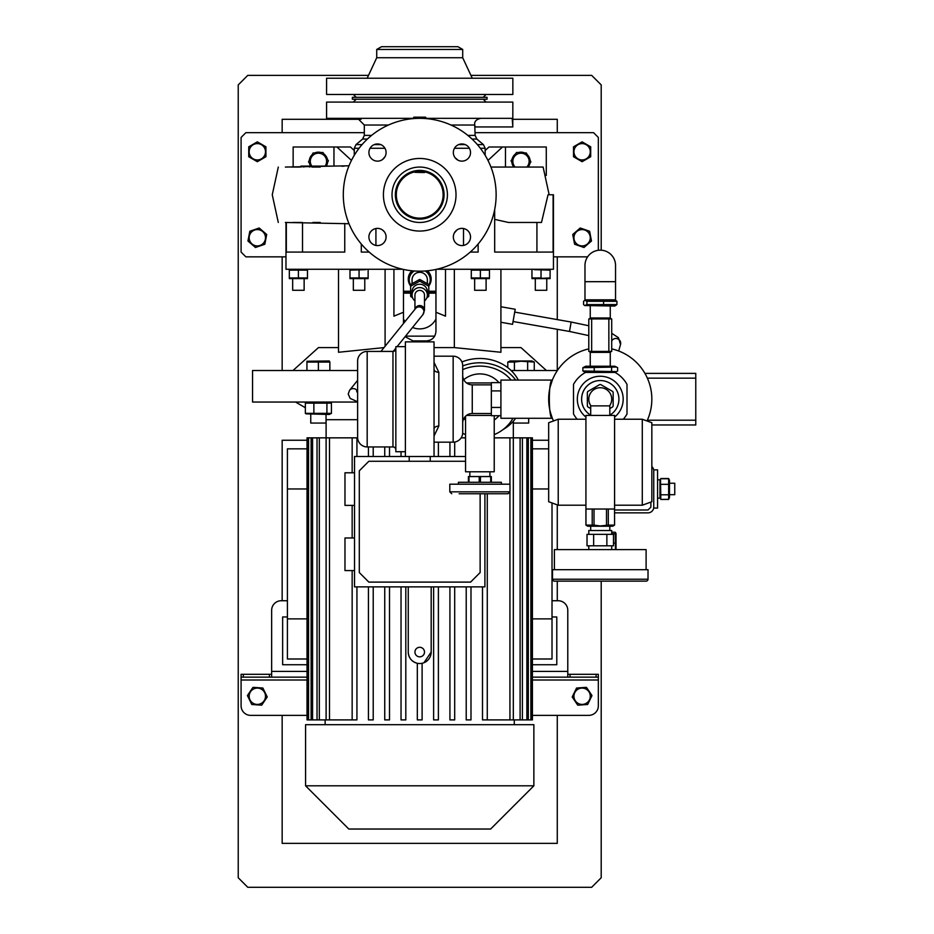 <?xml version="1.0" encoding="UTF-8"?>
<svg xmlns="http://www.w3.org/2000/svg" width="934" height="934" viewBox="0 0 934 934"><rect width="100%" height="100%" fill="white"/><g stroke="black" fill="none" stroke-linecap="round" stroke-linejoin="round"><path stroke-width="1.4" d="M617.631 370.973L616.522 371.615L582.874 370.973L582.874 367.681L616.522 367.039L617.631 367.681L617.631 370.973M616.522 367.039L614.77 366.221L585.735 366.221L582.874 367.681M611.595 370.973L611.595 367.681M594.222 370.973L594.222 367.681M582.874 370.973L585.735 372.433M583.575 301.297L584.696 300.328L586.914 301.297L616.93 301.297L616.93 304.589L586.914 304.589L584.696 305.558L583.575 304.589L583.575 301.297M584.696 305.558L614.77 306.048L616.93 304.589M586.914 301.297L586.914 304.589M603.586 301.297L603.586 304.589M616.93 301.297L614.77 299.837M615.541 281.683L615.541 265.443A15.283 15.283 0 0 0 600.258 250.16A15.283 15.283 0 0 0 584.976 265.443L584.976 299.837L615.541 299.837L615.541 281.683L584.976 281.683M590.697 415.175A18.622 18.622 0 0 1 600.258 380.547A18.622 18.622 0 0 1 609.809 415.175A18.622 18.622 0 0 0 600.258 380.547M590.942 405.87A11.465 11.465 0 0 1 600.258 387.715A11.465 11.465 0 0 1 609.563 405.87M590.697 408.555L587.848 406.909A14.617 14.617 0 0 1 587.358 406.057L587.358 392.303A14.617 14.617 0 0 1 587.848 391.451L599.768 384.574A14.617 14.617 0 0 1 600.749 384.574L612.657 391.451A14.617 14.617 0 0 1 613.148 392.303L613.148 406.057A14.617 14.617 0 0 1 612.657 406.909L609.809 408.555M582.781 405.636A18.622 18.622 0 0 1 593.791 381.714M395.841 348.557A2.86 2.86 0 0 1 392.969 351.418L367.179 351.418L367.179 446.942A9.55 9.55 0 0 1 357.629 437.392L357.629 360.968A9.55 9.55 0 0 1 367.179 351.418M392.969 351.418L392.969 446.942A2.86 2.86 0 0 1 395.841 449.803A2.86 2.86 0 0 0 392.969 446.942L367.179 446.942M430.224 456.493L430.224 461.268L409.209 461.268L409.209 456.493M491.354 384.855L472.254 384.855A9.55 9.55 0 0 1 462.704 375.293L462.704 365.743A9.55 9.55 0 0 0 453.153 356.193A9.55 9.55 0 0 1 462.704 365.743L462.704 432.617A9.55 9.55 0 0 1 453.153 442.167L434.041 442.167M434.041 356.193L453.153 356.193L453.153 442.167A9.55 9.55 0 0 0 462.704 432.617L462.704 423.055A9.55 9.55 0 0 1 472.254 413.505L491.354 413.505M405.391 346.642L395.841 346.642L395.841 451.717L405.391 451.717M434.041 362.345L438.817 372.281A4.775 2.989 0 0 1 434.041 369.292M438.817 372.281L438.817 426.079L434.041 436.015M434.041 456.493L405.391 456.493L405.391 341.867L434.041 341.867L434.041 456.493L465.564 456.493M500.916 382.636L491.354 382.636L491.354 415.723L500.916 415.723M357.629 360.968L357.629 437.392L357.629 360.968M500.916 390.902L491.354 390.902M491.354 407.446L500.916 407.446M438.817 426.079A4.775 2.989 0 0 0 434.041 429.068M462.704 432.617L462.704 423.055A9.55 9.55 0 0 1 472.254 413.505L472.254 384.855M459.143 493.747L508.073 493.747L459.143 493.747M501.383 484.197L501.383 482.283L458.407 482.283L458.407 484.197M494.226 437.848L509.941 437.848L509.941 484.197L449.803 484.197L449.803 491.833L509.987 491.833L508.073 493.747M480.438 482.283L480.438 476.55L479.2 476.55L479.2 482.283M491.319 482.283L491.319 476.55L491.389 482.283M491.319 476.55L490.7 476.55L490.7 482.283M469.008 482.283L469.008 476.55L468.401 476.55L468.401 482.283M469.008 476.55L479.2 476.55M480.438 476.55L490.7 476.55M590.697 415.42L590.697 405.87L609.809 405.87L609.809 415.42M558.228 505.212L548.667 501.733L548.667 422.717L558.228 419.238L558.228 505.212L585.922 505.212M642.288 419.238L651.839 422.717L651.839 501.733L642.288 505.212L642.288 419.238L614.584 419.238M614.584 415.42L585.922 415.42L585.922 509.03L614.584 509.03L614.584 415.42M558.228 581.146L554.399 581.146A1.915 1.915 0 0 1 552.496 579.243L648.021 579.243A1.915 1.915 0 0 1 646.106 581.146L554.399 581.146M590.697 526.227L590.697 530.524M609.809 526.227L609.809 530.524M611.712 534.341L611.712 530.524L588.794 530.524L588.794 534.341M588.794 545.806L588.794 549.624M611.712 545.806L611.712 549.624M646.106 569.682L646.106 549.624L554.399 549.624L554.399 569.682M648.021 579.243L648.021 569.682L552.496 569.682L552.496 579.243M610.182 545.806L587.019 545.806L587.019 534.341L613.486 534.341L613.486 545.806L610.182 545.806M642.288 581.146L646.106 581.146M593.639 534.341L593.639 545.806M606.866 545.806L606.866 534.341M518.288 380.08A42.03 36.403 180 0 0 479.901 358.481A42.03 36.403 180 0 0 461.921 361.972M515.673 380.08A42.03 36.403 180 0 0 479.901 362.777A42.03 36.403 180 0 0 462.704 365.965M462.704 369.631A38.212 33.087 0 0 1 479.901 366.093A38.212 33.087 0 0 1 511.096 380.08M499.001 382.636A25.276 25.276 0 0 0 463.778 379.706M463.778 418.654A25.276 25.276 0 0 0 465.564 419.996M494.226 419.996A25.276 25.276 0 0 0 499.001 415.723M503.134 429.512A42.03 36.403 180 0 0 515.673 418.28M410.645 285.244A10.986 10.741 0 0 1 412.77 270.86M426.663 270.86A10.986 10.741 0 0 1 428.788 285.244M408.73 279.044A10.986 10.741 0 0 1 412.454 270.837M426.978 270.837A10.986 10.741 0 0 1 430.702 279.044M425.519 117.17L413.914 117.17M419.004 118.349L419.004 117.462L418.397 118.349M419.004 117.462L424.515 117.462L424.515 118.49M424.912 118.513L424.515 117.462M425.846 117.462L424.912 117.462L425.846 117.462L425.846 118.583M414.521 117.462L413.587 117.462L413.587 118.583M413.809 118.571L413.587 117.462M413.809 117.462L418.397 117.462M487.058 97.323L487.058 99.237L352.375 99.237L352.375 97.323L487.058 97.323M376.729 49.455L462.704 49.455L457.929 46.7L381.504 46.7L376.729 49.455L376.729 57.733L367.179 78.222M462.704 49.455L462.704 57.733L376.729 57.733M512.848 78.222L326.585 78.222L326.585 94.462L512.848 94.462L512.848 78.222M377.499 228.375A8.593 8.593 0 0 1 386.092 236.979A8.593 8.593 0 0 1 377.499 245.572A8.593 8.593 0 0 1 368.907 236.979A8.593 8.593 0 0 1 377.499 228.375M386.092 152.546A8.593 8.593 0 0 1 377.499 161.138A8.593 8.593 0 0 1 368.907 152.546A8.593 8.593 0 0 1 377.499 143.953A8.593 8.593 0 0 1 386.092 152.546M461.933 161.138A8.593 8.593 0 0 1 453.34 152.546A8.593 8.593 0 0 1 461.933 143.953A8.593 8.593 0 0 1 470.526 152.546A8.593 8.593 0 0 1 461.933 161.138M453.34 236.979A8.593 8.593 0 0 1 461.933 228.375A8.593 8.593 0 0 1 470.526 236.979A8.593 8.593 0 0 1 461.933 245.572A8.593 8.593 0 0 1 453.34 236.979M419.716 170.397A24.354 24.354 0 0 1 444.07 194.762A24.354 24.354 0 0 1 419.716 219.116A24.354 24.354 0 0 1 395.362 194.762A24.354 24.354 0 0 1 419.716 170.397M419.716 167.058A27.705 27.705 0 0 1 447.421 194.762A27.705 27.705 0 0 1 419.716 222.467A27.705 27.705 0 0 1 392.011 194.762A27.705 27.705 0 0 1 419.716 167.058M419.716 158.465A36.298 36.298 0 0 1 456.014 194.762A36.298 36.298 0 0 1 419.716 231.06A36.298 36.298 0 0 1 383.419 194.762A36.298 36.298 0 0 1 419.716 158.465M419.716 118.338A76.413 76.413 0 0 1 496.129 194.762A76.413 76.413 0 0 1 419.716 271.175A76.413 76.413 0 0 1 343.303 194.762A76.413 76.413 0 0 1 419.716 118.338M419.716 218.159A23.408 23.408 0 0 1 396.308 194.762A23.408 23.408 0 0 1 419.716 171.354A23.408 23.408 0 0 1 443.125 194.762A23.408 23.408 0 0 1 419.716 218.159M588.794 335.61L569.495 331.453L571.153 322.043L514.716 312.096M569.495 331.453L513.058 321.506M500.916 322.277L512.556 324.32L515.218 309.271L500.916 306.749M428.788 292.19L435.956 292.19M405.554 336.135L434.672 336.135M403.476 319.008A18.155 17.874 180 0 0 405.041 321.541M412.559 327.449A18.155 17.874 180 0 0 435.956 319.008M435.956 293.148L428.788 293.148M410.645 293.148L403.476 293.148M403.476 291.233L410.645 291.233M428.788 291.233L435.956 291.233M412.011 270.79A11.465 11.208 180 0 0 410.645 285.944M428.788 285.944A11.465 11.208 180 0 0 427.422 270.79M428.788 285.746A11.465 11.208 180 0 0 431.181 278.997M408.251 278.997A11.465 11.208 180 0 0 410.645 285.746M403.476 292.19L410.645 292.19M425.962 270.918A10.508 10.274 0 0 1 430.224 279.488M409.209 279.488A10.508 10.274 0 0 1 413.47 270.918M425.145 270.988A10.508 10.274 0 0 1 428.788 284.963M410.645 284.963A10.508 10.274 0 0 1 414.287 270.988M412.069 283.644L412.069 279.791A7.647 7.472 0 0 1 419.716 272.308A7.647 7.472 0 0 1 427.363 279.791L427.363 283.644M412.548 297.677L410.925 296.673A10.321 10.087 0 0 1 410.645 296.183L410.645 286.586A10.321 10.087 0 0 1 410.925 286.096L419.424 281.297L419.424 279.558A10.321 10.087 0 0 1 420.008 279.558L420.008 281.297L428.508 286.096A10.321 10.087 0 0 1 428.788 286.586L428.788 296.183A10.321 10.087 0 0 1 428.508 296.673L426.885 297.677M428.508 286.096L428.508 284.356L420.008 279.558M428.508 284.356A10.321 10.087 0 0 1 428.788 284.847L428.788 286.586M419.424 281.297A10.321 10.087 0 0 1 420.008 281.297M414.941 300.911A7.647 7.472 0 0 1 412.069 295.074L412.069 291.7A7.647 7.472 0 0 1 419.716 284.228A7.647 7.472 0 0 1 427.363 291.7L427.363 295.074A7.647 7.472 0 0 1 424.491 300.911M412.069 295.074A7.647 7.472 0 0 1 419.716 287.602A7.647 7.472 0 0 1 427.363 295.074M410.645 286.586L410.645 284.847A10.321 10.087 0 0 1 410.925 284.356L410.925 286.096M419.424 279.558L410.925 284.356M415.081 309.107A4.775 4.67 0 0 1 424.491 310.24L424.491 295.074A4.775 4.67 180 0 0 419.716 290.404A4.775 4.67 180 0 0 414.941 295.074L414.941 309.282M413.587 118.338L326.585 118.338L326.585 102.098L512.848 102.098L512.778 126.312M425.846 118.338L512.182 118.338L512.848 126.942L475.114 126.942L474.752 125.028L475.114 135.395L467.841 135.395M480.812 118.338C476.142 119.389 474.133 121.618 474.752 125.028L450.982 125.028M318.821 166.1L311.921 166.1L311.921 167.058L318.821 167.058M303.795 167.058L303.795 166.1L300.935 166.1L300.935 167.058M334.267 166.1L317.712 166.1L317.712 167.058L320.245 167.058M349.001 165.785L285.395 167.058M291.35 167.058L299.791 167.058M522.69 167.058L527.418 167.058M549.157 194.762L543.121 167.058L490.934 167.058M317.175 166.1L317.175 167.058M314.303 166.1L314.303 167.058M315.739 166.1L315.739 167.058M311.921 166.1L303.795 166.1M313.345 166.1L313.345 167.058M319.148 166.1L319.148 167.058M328.208 166.1L324.332 166.1M341.902 166.1L344.214 166.1L341.902 166.24M351.453 160.403L336.941 147L350.46 147L354.278 150.526M293.148 167.058L293.148 147L336.941 147M264.859 244.089L266.704 234.492L259.197 228.001L266.704 234.492M255.461 247.498L247.954 240.995L248.888 236.127L247.954 240.995L255.461 247.498L264.836 244.241M259.197 228.001L250.114 231.153M573.78 156.9L573.511 151.775L573.511 156.737L582.104 161.699L590.697 156.737L590.697 146.965M573.511 146.965L573.511 151.775M582.104 141.851L590.697 146.813L582.104 141.851L573.511 146.813M364.318 132.675L245.864 132.675L241.089 137.45L241.089 252.075L245.864 256.85L285.979 256.85M587.614 256.85L553.453 256.85M475.114 132.675L593.569 132.675L598.344 137.45L598.344 250.289M572.752 234.644L574.597 244.241L583.68 247.393M583.972 247.498L591.479 240.995L589.611 231.247L580.236 228.001L572.962 234.282M257.06 142.003L248.736 146.813L248.736 156.737L257.329 161.699L265.653 156.9M265.653 146.65L257.329 141.851M265.49 151.775A8.172 8.172 0 0 1 257.329 159.947A8.172 8.172 0 0 1 249.156 151.775A8.172 8.172 0 0 1 257.329 143.602A8.172 8.172 0 0 1 265.49 151.775M265.921 156.737L265.921 146.813M265.349 239.279A8.172 8.172 0 0 1 255.788 245.77A8.172 8.172 0 0 1 249.308 236.209A8.172 8.172 0 0 1 258.87 229.729A8.172 8.172 0 0 1 265.349 239.279M249.822 231.247L248.888 236.127M282.161 715.362L282.161 843.355L557.271 843.355L557.271 715.362M282.161 600.737L282.161 440.253L307.029 440.253L282.161 440.253M532.403 440.253L548.667 440.253L532.403 440.253M557.271 600.737L557.271 581.146M557.271 549.624L557.271 504.862M557.271 370.518L557.271 329.293M557.271 319.603L557.271 256.85M282.161 370.518L282.161 256.85M282.161 132.675L282.161 119.295L361.073 119.295M512.848 119.295L557.271 119.295L557.271 132.675M368.51 75.362L247.779 75.362L238.228 84.912L238.228 877.75L247.779 887.3L591.654 887.3L601.204 877.75L601.204 581.146M601.204 250.195L601.204 84.912L591.654 75.362L470.923 75.362M590.276 151.775A8.172 8.172 0 0 1 582.104 159.947A8.172 8.172 0 0 1 573.943 151.775A8.172 8.172 0 0 1 582.104 143.602A8.172 8.172 0 0 1 590.276 151.775M590.125 236.209A8.172 8.172 0 0 1 583.645 245.77A8.172 8.172 0 0 1 574.083 239.279A8.172 8.172 0 0 1 580.563 229.729A8.172 8.172 0 0 1 590.125 236.209M333.963 166.1L333.963 147M325.884 156.959L326.351 156.655A9.165 9.165 0 0 1 327.402 159.294M327.577 162.364A9.165 9.165 0 0 1 326.293 166.1M310.637 166.1A9.165 9.165 0 0 1 309.516 163.357M309.352 160.298A9.165 9.165 0 0 1 312.236 154.6M325.686 166.1L328.371 160.776L322.942 152.475L313.03 153.013L308.547 161.874L311.267 166.03M311.839 166.1A8.172 8.172 0 0 1 313.999 154.495A8.172 8.172 0 0 1 325.09 166.1M487.98 160.403L502.492 147L488.972 147L485.155 150.526M546.285 175.405L546.285 147L502.492 147M513.548 156.959L513.081 156.655A9.165 9.165 0 0 0 512.929 156.924M505.469 167.058L505.469 147M511.855 162.364A9.165 9.165 0 0 0 513.817 167.058M513.081 156.655L512.673 157.426A9.165 9.165 0 0 0 512.03 159.294M530.08 160.298A9.165 9.165 0 0 0 527.196 154.6M528.13 167.058A9.165 9.165 0 0 0 529.917 163.357M515.521 153.958A9.165 9.165 0 0 0 513.525 155.978L513.992 156.293M524.628 152.919A9.165 9.165 0 0 0 518.253 152.569M527.5 167.058L530.886 161.874L526.402 153.013L516.49 152.475L511.061 160.776L514.237 167.058M515.148 167.058A8.172 8.172 0 0 1 525.433 154.495A8.172 8.172 0 0 1 526.788 167.058M436.692 269.272L553.453 269.272L553.453 194.762L548.048 194.762L541.486 222.467L508.481 222.467L494.681 219.385M494.681 209.578L494.681 252.075L553.103 252.075L553.103 194.762M470.257 252.075L478.138 252.075L478.138 244.019M414.941 172.335L424.491 172.556L414.941 172.335M456.889 230.021L454.286 233.045M454.975 157.589L457.999 160.193M384.458 231.924L382.555 230.021M382.543 159.504L385.147 156.48M536.922 252.075L536.922 222.467L508.481 222.467M463.509 245.432L463.509 228.526M375.923 228.526L375.923 245.432M369.175 252.075L361.295 252.075L361.295 244.019M349.001 223.74L285.395 222.467M292.797 222.467L302.511 222.467L302.511 252.075M320.245 222.467L312.902 222.467M344.751 223.448L344.751 252.075L286.329 252.075L286.329 222.467M550.021 410.878L551.2 415.128M591.654 318.938L588.794 318.938L588.794 351.418L608.851 351.418L608.851 318.938L591.654 318.938L591.654 351.418M608.851 351.418L611.712 351.418L611.712 318.938L608.851 318.938M623.317 419.238A30.565 30.565 0 0 0 627.006 413.972L627.006 384.376A30.565 30.565 0 0 0 615.051 372.433L585.455 372.433A30.565 30.565 0 0 0 573.511 384.376L573.511 413.972A30.565 30.565 0 0 0 577.189 419.238M614.584 417.078A22.93 22.93 0 0 0 600.258 376.25A22.93 22.93 0 0 0 585.922 417.078M550.488 412.735L552.344 418.28L500.916 418.28L500.916 380.08L552.344 380.08L550.114 387.073M552.344 418.28C548.328 419.494 548.328 378.865 552.344 380.08M550.488 385.625L550.978 383.921M551.772 381.551L551.504 382.345M614.584 512.848L648.021 512.848A5.732 5.732 0 0 0 653.742 507.115L653.742 470.818A5.732 5.732 0 0 0 651.839 466.545M660.7 478.745L668.756 478.745M668.697 499.328L660.817 499.421L659.953 497.588M660.817 499.445L668.639 499.445M657.571 479.796L659.953 479.796L659.953 498.137L657.571 498.137M660.817 499.421L660.525 479.154M660.817 494.786L668.639 494.786L668.639 499.421M668.802 499.095L669.503 497.588L669.503 480.345L668.639 478.512L668.639 494.786M669.503 483.24L674.757 483.24L674.757 494.705L669.503 494.705M660.817 478.512L668.639 478.512M660.817 484.326L668.639 484.326M653.742 470.818L653.742 469.86L657.571 469.86L657.571 508.073L653.742 508.073L653.742 507.115M647.017 420.954A51.58 51.58 0 0 0 611.712 348.884A51.58 51.58 0 0 1 647.017 420.954M647.367 420.195L695.772 420.195L695.772 424.97L651.839 424.97M644.927 373.39L695.772 373.39L695.772 378.165L647.367 378.165M695.772 420.195L695.772 378.165M588.794 348.884A51.58 51.58 0 0 0 553.5 420.954A51.58 51.58 0 0 1 588.794 348.884M465.564 416.237L465.564 471.775L494.226 471.775L494.226 415.723M466.521 415.42L491.354 415.42M466.521 382.94L491.354 382.94M608.303 509.03L608.303 525.118L614.549 525.118L614.549 509.03L614.584 525.118L612.669 526.227L587.836 526.227L585.922 525.118L592.214 525.118L592.214 509.03M613.089 525.702L611.42 525.947M594.012 509.03L594.012 525.118L600.258 525.947L608.303 525.118M606.505 525.118L606.505 509.03M590.37 525.807L587.544 525.737M587.428 525.702L585.922 525.118L585.922 509.03M585.968 509.03L585.968 525.118M592.214 525.118L594.012 525.118M287.415 600.737L281.204 600.737A9.55 9.55 0 0 0 271.654 610.287L271.654 677.15L241.089 677.15L241.089 705.812A9.55 9.55 0 0 0 250.639 715.362L307.029 715.362M532.403 715.362L588.794 715.362A9.55 9.55 0 0 0 598.344 705.812L598.344 680.01L532.403 680.01M567.779 674.29L598.344 674.29L598.344 680.01M598.344 677.15L596.102 677.15L596.102 674.29M570.02 674.29L570.02 677.15L596.102 677.15M570.02 677.15L532.403 677.15M552.017 600.737L558.228 600.737A9.55 9.55 0 0 1 567.779 610.287L567.779 677.15M241.089 677.15L241.089 674.29L243.33 674.29L243.33 677.15M269.412 677.15L269.412 674.29L243.33 674.29M269.412 674.29L271.654 674.29M307.029 677.15L271.654 677.15M307.029 448.845L287.415 448.845L287.415 658.995L307.029 658.995M461.139 437.848L465.564 437.848M487.279 493.747L487.279 719.904L513.326 719.904L513.326 437.848L509.941 437.848M513.326 421.234L513.326 437.848L520.098 437.848L520.098 719.904L513.326 719.904M522.398 437.848L526.869 437.848L526.869 719.904L522.398 719.904L522.398 437.848L520.098 437.848M528.317 437.848L530.874 437.848L530.874 719.904L528.317 719.904L528.317 437.848L526.869 437.848M531.574 437.848L531.574 719.904L532.403 719.904L532.403 437.848L530.874 437.848M307.858 437.848L307.029 437.848L307.029 719.904L307.858 719.904L307.858 437.848L308.559 437.848L308.559 719.904L307.858 719.904M356.928 456.493L356.928 437.848L308.559 437.848M356.928 437.848L357.64 437.848M482.504 719.904L482.504 586.879L482.504 719.904L487.279 719.904M466.218 719.904L466.218 586.879L466.218 719.904L470.993 719.904L470.993 586.879M449.919 719.904L449.919 586.879L449.919 719.904L454.695 719.904L454.695 586.879M433.621 719.904L433.621 586.879L433.621 719.904L438.396 719.904L438.396 586.879M408.251 586.879L408.251 652.072C408.648 657.945 411.672 661.681 417.323 663.292L417.323 719.904L422.11 719.904L422.11 663.292L423.044 663.047M423.978 662.72L431.181 652.072L431.181 586.879M357.629 370.518L252.554 370.518L252.554 402.04L357.629 402.04M307.508 402.04L305.36 403.138L331.43 403.138L329.293 402.04M405.391 456.493L354.523 456.493L354.523 586.879L484.909 586.879L484.909 493.747M354.523 537.984L344.973 537.984L344.973 570.581L354.523 570.581M354.523 472.791L344.973 472.791L344.973 505.387L354.523 505.387M401.036 586.879L401.036 719.904L401.036 586.879M384.738 586.879L384.738 719.904L384.738 586.879M368.44 586.879L368.44 719.904L368.44 586.879M408.251 652.072A11.465 11.465 0 0 0 419.716 663.537A11.465 11.465 0 0 0 431.181 652.072M449.919 456.493L449.919 442.167L449.919 456.493M401.036 451.717L401.036 456.493L401.036 451.717M384.738 446.942L384.738 456.493L384.738 446.942M401.036 719.904L405.811 719.904L405.811 586.879M384.738 719.904L389.513 719.904L389.513 586.879M368.44 719.904L373.215 719.904L373.215 586.879M329.492 437.848L329.492 719.904L352.153 719.904L352.153 570.581L352.153 719.904L356.928 719.904L356.928 586.879M368.44 446.942L368.44 456.493L368.44 446.942M532.403 658.995L552.017 658.995L552.017 502.947M329.492 719.904L326.106 719.904L326.106 419.693L357.629 419.693M419.716 724.679L533.863 724.679L533.863 785.809L305.57 785.809L305.57 724.679L419.716 724.679M305.57 785.809L348.791 829.03L490.642 829.03L533.863 785.809M312.563 437.848L312.563 719.904L308.559 719.904M319.335 437.848L319.335 719.904L312.563 719.904M311.115 719.904L311.115 437.848M326.106 719.904L319.335 719.904M317.035 719.904L317.035 437.848M352.153 537.984L352.153 505.387L352.153 537.984M352.153 472.791L352.153 437.848L352.153 472.791M438.396 442.167L438.396 456.493M454.695 442.039L454.695 456.493M389.513 456.493L389.513 446.942M373.215 456.493L373.215 446.942M531.574 719.904L530.874 719.904M528.317 719.904L526.869 719.904M522.398 719.904L520.098 719.904M509.941 492.265L509.941 719.904M307.029 488.972L287.415 488.972M307.029 618.88L287.415 618.88M532.403 448.845L548.667 448.845M532.403 618.88L552.017 618.88M532.403 488.972L548.667 488.972M480.134 493.747L480.134 572.554L470.584 582.104L368.848 582.104L359.298 572.554L359.298 470.818L368.848 461.268L409.209 461.268M430.224 461.268L465.564 461.268M419.716 656.847A4.775 4.775 0 0 0 424.491 652.072A4.775 4.775 0 0 0 419.716 647.297A4.775 4.775 0 0 0 414.941 652.072A4.775 4.775 0 0 0 419.716 656.847M528.679 423.055L528.679 418.28L528.679 423.055L513.396 423.055L513.396 421.164M307.029 664.728L282.64 664.728L282.64 616.965L287.415 616.965M326.912 403.138L326.912 413.365L331.43 413.365L329.293 414.462L306.2 413.855L305.36 413.365L305.36 403.138M331.43 413.365L331.43 403.138M326.912 413.365L305.36 413.365M310.753 414.462L310.753 423.055L326.036 423.055L326.036 414.462M313.871 413.365L313.871 403.138M532.403 664.728L556.792 664.728L556.792 616.965L552.017 616.965M261.859 704.913L267.054 697.208M252.799 687.587L247.603 695.305M262.571 688.008L253.289 687.354M262.874 688.031L265.058 692.491L262.874 688.031M578.064 705.158L587.661 704.481L591.934 695.702M586.143 687.354L576.558 688.031L572.203 696.951L576.862 688.008M591.829 695.305L586.634 687.587M589.447 699.835A8.172 8.172 0 0 1 578.531 703.594A8.172 8.172 0 0 1 574.76 692.678A8.172 8.172 0 0 1 585.688 688.918A8.172 8.172 0 0 1 589.447 699.835M572.203 696.951L577.749 705.182M267.229 696.951L265.058 692.491M264.672 692.678A8.172 8.172 0 0 1 260.901 703.594A8.172 8.172 0 0 1 249.985 699.835A8.172 8.172 0 0 1 253.744 688.918A8.172 8.172 0 0 1 264.672 692.678M247.428 695.561L251.771 704.481L261.683 705.182M325.908 155.978L324.962 155.558M314.805 152.919A9.165 9.165 0 0 1 321.179 152.569M323.911 153.958A9.165 9.165 0 0 1 325.371 155.301M511.132 370.518L557.365 370.518M434.041 347.6L454.344 347.6L500.916 352.27L500.916 269.272M500.916 347.6L520.974 347.6L546.437 370.518M329.865 362.065L329.293 360.968L306.936 361.236L306.936 362.065L329.865 362.065L329.865 370.518M327.017 361.458L324.133 361.236M315.552 361.458L312.668 361.236M306.936 370.518L306.936 361.236M318.401 370.518L318.401 362.065M534.271 370.518L534.271 362.065L521.032 361.236L514.412 362.065L514.412 370.518M534.271 362.065L531.925 360.968L510.139 360.968L507.792 362.065L514.412 362.065M527.652 370.518L527.652 362.065M507.792 367.657L507.792 362.065M512.673 361.435L511.108 361.236M384.026 347.6L338.517 352.27L338.517 269.272L338.517 352.27M292.996 370.518L318.459 347.6L338.517 347.6M285.979 222.467L285.979 269.272L402.741 269.272M435.956 269.436L435.956 331.36C435.384 337.162 432.208 340.35 426.406 340.91L413.026 340.91L405.099 336.684L413.026 340.91M445.506 269.272L445.506 316.159L435.956 312.248M403.476 323.491L403.476 312.248L393.926 316.159L393.926 269.272M403.476 269.436L403.476 312.248M298.401 277.958L289.33 277.958L289.33 270.136L307.473 270.136L307.473 277.958L298.401 277.958L298.401 270.136M368.136 270.136L368.136 277.958L349.981 277.958L349.981 270.136L365.883 269.657M480.368 270.136L489.451 270.136L489.451 277.958L471.296 277.958L471.296 270.136L480.368 270.136L480.368 277.958M487.058 269.634L484.909 269.482M538.778 278.437L550.103 277.958L550.103 270.136L534.213 269.657M539.548 269.786L538.778 269.657M538.591 269.622L536.501 269.482M541.031 270.136L541.031 277.958L531.96 277.958L534.201 278.437M534.225 278.437L536.478 278.612M550.103 278.612L531.96 278.612M531.96 277.958L531.96 270.136M535.299 278.822L535.299 290.287L546.764 290.287L546.764 278.822M477.986 269.634L475.838 269.482M489.451 278.612L471.296 278.612M482.761 278.449L484.909 278.612M473.69 278.449L475.838 278.612M474.647 278.822L474.647 290.287L486.1 290.287L486.1 278.822M365.859 269.657L363.606 269.482M359.065 277.958L359.065 270.136M368.136 278.612L349.981 278.612M360.536 278.297L361.318 278.437M361.505 278.46L363.583 278.612M353.332 278.822L353.332 290.287L364.785 290.287L364.785 278.822M434.357 336.649L433.481 337.769M431.718 339.299L430.679 339.906M430.107 340.163L428.286 340.723M616.02 549.577L616.02 533.442M611.712 532.228L615.191 532.228L615.81 533.022L615.191 533.804L615.494 549.624M615.191 532.228L615.81 533.022M611.712 533.804L615.191 533.804M613.486 543.086L615.191 543.086M614.584 509.987L648.021 509.987L650.881 507.115L650.881 502.083M296.125 269.657L293.871 269.482M307.473 278.612L289.33 278.612M290.813 278.297L291.583 278.437M291.77 278.46L293.86 278.612M292.669 278.822L292.669 290.287L304.134 290.287L304.134 278.822M611.712 340.945A4.775 4.705 15.6 0 1 620.515 344.494L618.693 351.009M380.944 351.418L415.502 308.594A4.775 4.647 38.9 0 1 423.849 312.645A4.775 4.647 38.9 0 1 422.927 314.595L397.078 346.642M357.629 401.772L350.192 398.433L348.219 394.031L349.573 390.307A4.775 4.647 38.9 0 1 357.629 391.533M388.451 125.028L364.318 125.028L357.629 118.338M475.114 135.395L476.83 139.061L472.032 139.061M458.617 144.607L465.249 144.607M477.379 144.607L483.438 144.607L485.155 148.273L480.368 148.273M367.401 139.061L362.602 139.061L364.318 135.395L371.592 135.395M469.393 148.273L454.473 148.273M362.602 139.061L355.994 144.607L362.053 144.607M374.184 144.607L380.815 144.607M384.96 148.273L370.039 148.273M359.065 148.273L354.278 148.273L355.994 144.607M590.241 306.048L590.241 317.98L610.264 317.98L611.221 318.938M611.221 351.418L610.264 352.375L590.241 352.375L589.284 351.418M307.029 680.01L241.089 680.01M567.779 671.418L532.403 671.418M307.029 671.418L271.654 671.418M385.088 346.292L385.088 269.272M454.344 347.6L454.344 269.272M614.77 372.433L616.522 371.615M585.735 299.837L584.696 300.328M489.93 471.775L489.93 476.55M509.987 484.197L509.987 491.833M469.86 471.775L469.86 476.55M449.803 491.833L451.717 493.747M614.584 505.212L642.288 505.212M558.228 419.238L585.922 419.238M462.68 433.294A38.212 38.212 0 0 0 465.564 434.602M494.226 434.602A38.212 38.212 0 0 0 512.988 418.28M462.704 57.733L472.254 78.222M483.24 97.323L486.1 94.462M356.193 97.323L353.332 94.462M620.515 344.494L618.436 337.676L611.712 333.298M588.794 325.756L571.153 322.043M430.224 279.791L430.224 279.196M422.927 314.595L424.491 310.24M393.226 351.406L395.841 348.172M349.573 390.307L357.629 380.325M357.629 391.836L356.636 391.404L357.582 392.829M409.209 279.791L409.209 279.196M483.24 99.237L486.1 102.098M476.83 139.061L483.438 144.607M485.155 155.289L485.155 148.273M356.193 99.237L353.332 102.098M354.278 155.289L354.278 148.273M364.318 135.395L364.318 125.028M309.714 166.1L309.714 167.058M278.297 222.467L272.261 194.762L278.297 167.058M590.241 317.98L589.284 318.938M590.241 352.375L590.241 366.221M610.264 306.048L610.264 317.98M610.264 352.375L610.264 366.221M659.953 480.345L660.653 478.85M514.284 724.679L514.284 719.904M325.149 724.679L325.149 719.904M326.106 419.693L326.036 423.055M305.36 407.714L295.541 402.04"/></g></svg>

